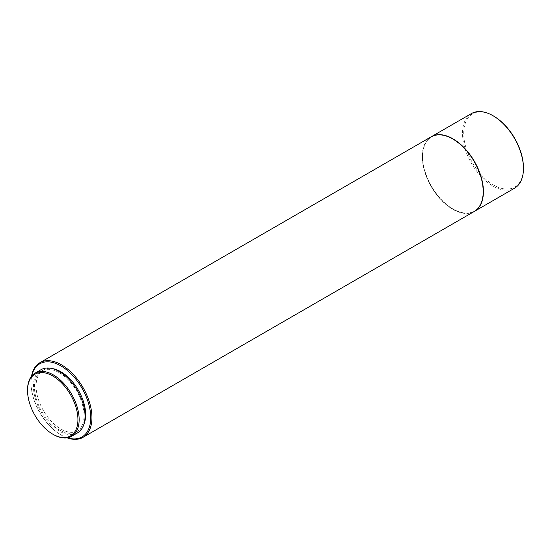<?xml version="1.0" encoding="UTF-8"?>
<svg xmlns="http://www.w3.org/2000/svg" width="551" height="551" viewBox="0 0 551 551"><rect width="100%" height="100%" fill="white"/><g stroke="black" fill="none" stroke-linecap="round" stroke-linejoin="round"><path stroke-width="0.41" stroke-dasharray="2.75 2.07" d="M77.484 432.907A36.49 21.069 60 0 1 59.239 431.102A36.49 21.069 60 0 1 35.409 398.945A36.49 21.069 60 0 1 41.001 369.707M59.239 372.69A35.05 20.235 60 0 1 82.14 403.573A35.05 20.235 60 0 1 76.768 431.66A35.05 20.235 60 0 1 59.239 429.925A35.05 20.235 60 0 1 36.345 399.041A35.05 20.235 60 0 1 41.718 370.954A35.05 20.235 60 0 1 59.239 372.69M83.986 424.036A35.05 20.235 60 0 1 78.394 430.724A35.05 20.235 60 0 1 60.865 428.988A35.05 20.235 60 0 1 37.971 398.104A35.05 20.235 60 0 1 43.343 370.017A35.05 20.235 60 0 1 51.932 368.516M67.436 437.804A42.234 24.382 60 0 1 60.865 434.856L61.478 435.207A43.095 24.885 60 0 1 31.001 382.422A43.095 24.885 60 0 1 31.531 376.216M67.119 437.852A43.095 24.885 60 0 1 61.478 435.207L60.865 434.856A42.234 24.382 60 0 1 31.001 383.131A42.234 24.382 60 0 1 31.738 375.961M474.301 211.439A43.095 24.885 60 0 1 452.75 209.304A43.095 24.885 60 0 1 424.601 171.327A43.095 24.885 60 0 1 431.206 136.793M452.75 139.162A42.806 24.712 60 0 1 480.72 176.885A42.806 24.712 60 0 1 474.156 211.191A42.806 24.712 60 0 1 452.75 209.07A42.806 24.712 60 0 1 424.787 171.347A42.806 24.712 60 0 1 431.35 137.041A42.806 24.712 60 0 1 452.75 139.162M483.227 191.59A42.806 24.712 60 0 1 474.363 211.074A42.806 24.712 60 0 1 452.956 208.953A42.806 24.712 60 0 1 424.986 171.23A42.806 24.712 60 0 1 431.55 136.923A42.806 24.712 60 0 1 452.853 138.99M474.404 211.377A43.095 24.885 60 0 1 452.956 209.187A43.095 24.885 60 0 1 424.828 171.306A43.095 24.885 60 0 1 431.309 136.738M514.524 188.215A43.095 24.885 60 0 1 492.98 186.08A43.095 24.885 60 0 1 464.824 148.102A43.095 24.885 60 0 1 471.429 113.568M523.45 167.786A42.234 24.382 60 0 1 493.586 185.026A42.234 24.382 60 0 1 463.722 133.301A42.234 24.382 60 0 1 493.586 116.054M53.351 434.498A36.49 21.069 60 0 1 27.55 389.812M76.768 431.66L78.394 430.724M31.001 383.131L31.001 382.422M41.718 370.954L43.343 370.017"/><path stroke-width="0.83" d="M52.744 434.147A35.629 20.566 60 0 1 52.738 434.147A35.629 20.566 60 0 1 27.55 390.514A35.629 20.566 60 0 1 52.744 375.975A35.629 20.566 60 0 1 77.932 419.607A35.629 20.566 60 0 1 52.744 434.147L53.351 434.498A36.49 21.069 60 0 0 71.596 436.309L77.484 432.907A36.49 21.069 60 0 0 83.077 403.669A36.49 21.069 60 0 0 59.239 371.519A36.49 21.069 60 0 0 41.001 369.707L35.106 373.11A36.49 21.069 60 0 1 53.351 374.914A36.49 21.069 60 0 1 77.188 407.072A36.49 21.069 60 0 1 71.596 436.309M51.932 368.516A35.05 20.235 60 0 1 60.865 371.753A35.05 20.235 60 0 1 83.986 424.036M31.738 375.961A42.234 24.382 60 0 1 60.865 365.885A42.234 24.382 60 0 1 90.55 413.691A42.234 24.382 60 0 1 67.436 437.804M31.531 376.216A43.095 24.885 60 0 1 39.927 362.696A43.095 24.885 60 0 1 61.478 364.831A43.095 24.885 60 0 1 89.627 402.809A43.095 24.885 60 0 1 83.022 437.342A43.095 24.885 60 0 1 67.119 437.852M39.927 362.696L431.206 136.793A43.095 24.885 60 0 1 452.75 138.928A43.095 24.885 60 0 1 480.906 176.905A43.095 24.885 60 0 1 474.301 211.439L83.022 437.342M452.853 138.99A42.806 24.712 60 0 1 452.956 139.045A42.806 24.712 60 0 1 483.227 191.59M431.309 136.738A43.095 24.885 60 0 1 431.405 136.676A43.095 24.885 60 0 1 452.956 138.811A43.095 24.885 60 0 1 481.106 176.788A43.095 24.885 60 0 1 474.501 211.322A43.095 24.885 60 0 1 474.404 211.377M523.45 168.489L523.45 167.786A42.234 24.382 60 0 0 493.586 116.054L492.98 115.703A43.095 24.885 60 0 1 523.45 168.489A43.095 24.885 60 0 1 514.524 188.215L474.501 211.322M431.405 136.676L471.429 113.568A43.095 24.885 60 0 1 492.98 115.703L493.586 116.054M27.55 390.514L27.55 389.812A36.49 21.069 60 0 1 35.106 373.11M52.738 434.147L53.351 434.498"/></g></svg>
